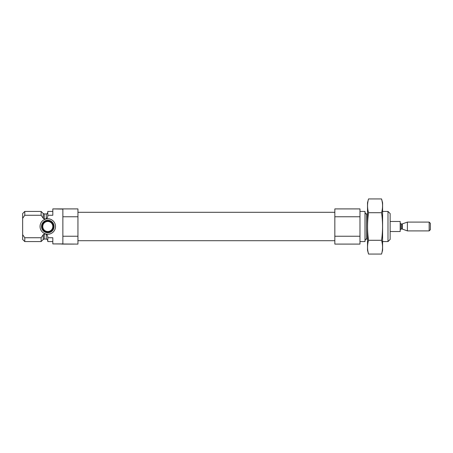 <?xml version="1.0" encoding="UTF-8"?>
<svg xmlns="http://www.w3.org/2000/svg" width="453" height="453" viewBox="0 0 453 453"><rect width="100%" height="100%" fill="white"/><g stroke="black" fill="none" stroke-linecap="round" stroke-linejoin="round"><path stroke-width="0.68" d="M52.814 209.088L52.814 215.26L47.786 215.26L47.786 216.647L46.75 218.833L44.264 218.958L43.199 218.244L41.127 215.26L24.785 215.26L22.65 218.346L22.65 234.654L24.785 237.74L41.127 237.74L43.199 234.756L44.264 234.042L46.28 234.071L46.75 234.167L47.786 236.353L47.786 237.74L52.814 237.74L52.814 243.912L62.865 243.912L62.865 209.088L52.814 208.907L77.95 208.907L77.95 216.766L62.865 216.766M46.75 234.167A7.735 7.735 0 0 0 55.521 226.5A7.735 7.735 0 0 0 46.75 218.833M46.064 218.958A7.735 7.735 0 0 0 46.064 234.042M24.785 211.421L22.65 213.556L22.65 218.346L24.785 215.26L24.785 211.421L41.127 211.421L41.127 215.26M62.865 236.234L77.95 236.234L77.95 244.093L52.814 243.912M77.95 236.234L77.95 216.766M47.786 215.26L47.786 211.421L52.814 211.421M52.814 241.579L47.786 241.579L47.786 237.74M46.28 234.071L46.28 239.065L44.264 239.065L43.199 239.507L41.127 241.579L41.127 237.74M41.127 241.579L24.785 241.579L24.785 237.74M24.785 241.579L22.65 239.444L22.65 234.654M387.995 211.421L387.995 241.579L390.135 239.444L390.135 213.556L387.995 211.421L382.592 211.421M359.971 241.579L364.999 241.579L364.999 211.421L359.971 211.421M359.971 236.234L359.971 244.093L334.835 244.093L334.835 236.234L359.971 236.234L359.971 208.907L334.835 208.907L334.835 216.766L359.971 216.766M334.835 236.234L334.835 216.766M73.958 244.093L61.829 244.093M52.814 226.5A5.028 5.028 0 0 1 45.272 230.854A5.028 5.028 0 0 1 45.272 222.146A5.028 5.028 0 0 1 52.814 226.5M53.346 226.5A5.561 5.561 0 0 1 45.006 231.313A5.561 5.561 0 0 1 45.006 221.687A5.561 5.561 0 0 1 53.346 226.5M54.071 226.5A6.285 6.285 0 0 1 44.643 231.942A6.285 6.285 0 0 1 44.643 221.058A6.285 6.285 0 0 1 54.071 226.5M381.568 254.071L382.592 250.254L382.592 202.746L381.568 198.929C382.87 203.522 382.87 208.12 381.568 212.712C382.87 221.789 382.87 230.979 381.568 240.288C382.87 244.88 382.87 249.478 381.568 254.071L368.532 254.071C367.23 249.478 367.23 244.88 368.532 240.288C367.23 231.211 367.23 222.021 368.532 212.712C367.23 208.12 367.23 203.522 368.532 198.929L381.568 198.929L382.185 201.687M381.568 212.712L368.532 212.712M381.568 240.288L368.532 240.288M367.921 251.313L368.532 254.071L367.513 250.254L367.513 202.746L368.532 198.929M390.135 231.528L400.186 231.528L400.186 221.472L390.135 221.472M429.161 230.905L430.35 229.716L430.35 223.284L429.161 222.095L407.394 222.095L407.394 230.905L429.161 230.905L429.161 222.095M402.343 223.935L402.343 229.065L402.043 229.014L402.043 223.986L407.394 222.095M402.043 223.986L401.069 223.986L400.186 223.108M46.28 218.929L46.28 213.935C46.636 214.241 47.14 213.737 47.786 212.423M44.264 218.958L44.264 213.935L43.199 213.493L41.127 211.421M44.264 239.065L44.264 234.042M43.199 218.244L43.199 213.493M43.199 239.507L43.199 234.756M367.513 239.065L366.505 239.065L366.505 213.935C366.262 214.365 365.758 213.861 364.999 212.423M402.043 229.014L401.069 229.014L401.069 223.986M46.28 239.065C46.325 238.561 46.823 239.065 47.786 240.577M46.28 213.935L44.264 213.935M387.995 241.579L382.592 241.579M367.513 213.935L366.505 213.935M366.505 239.065C366.262 238.635 365.758 239.139 364.999 240.577M334.835 212.298L77.95 212.298M334.835 240.702L77.95 240.702M402.343 229.065L407.394 230.905M401.069 229.014L400.186 229.892"/></g></svg>

